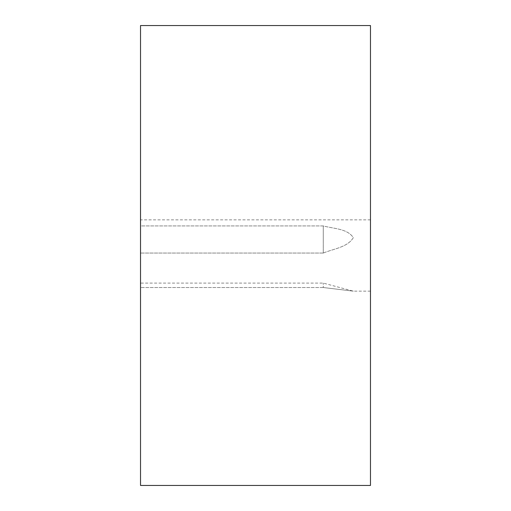 <?xml version="1.0" encoding="UTF-8"?>
<svg xmlns="http://www.w3.org/2000/svg" width="511" height="511" viewBox="0 0 511 511"><rect width="100%" height="100%" fill="white"/><g stroke="black" fill="none" stroke-linecap="round" stroke-linejoin="round"><path stroke-width="0.38" stroke-dasharray="2.56 1.92" d="M140.525 485.45L370.475 485.45L370.475 25.55L140.525 25.55L140.525 485.45M370.475 255.5L370.475 291.142L370.475 255.5M140.525 255.5L140.525 287.521L140.525 255.5M323.278 287.521L140.525 287.521L140.525 283.094L140.525 287.521L323.278 287.521L353.312 291.142L323.278 287.521L323.278 283.094L323.278 287.521M323.278 253.047L140.525 253.047L140.525 241.703L140.525 253.047L323.278 253.047C333.325 248.831 347.544 247.375 353.312 237.679C347.544 228.551 333.325 228.704 323.278 225.932L140.525 225.932L140.525 219.858L140.525 241.703L140.525 225.932L323.278 225.932C333.325 228.704 347.544 228.551 353.312 237.679C347.544 247.375 333.325 248.831 323.278 253.047L323.278 241.703L323.278 253.047M370.475 291.142L353.312 291.142L323.278 283.094L140.525 283.094M323.278 225.932L323.278 241.703L323.278 225.932M370.475 219.858L140.525 219.858"/><path stroke-width="0.77" d="M140.525 485.45L370.475 485.45L370.475 25.55L140.525 25.55L140.525 485.45"/></g></svg>
